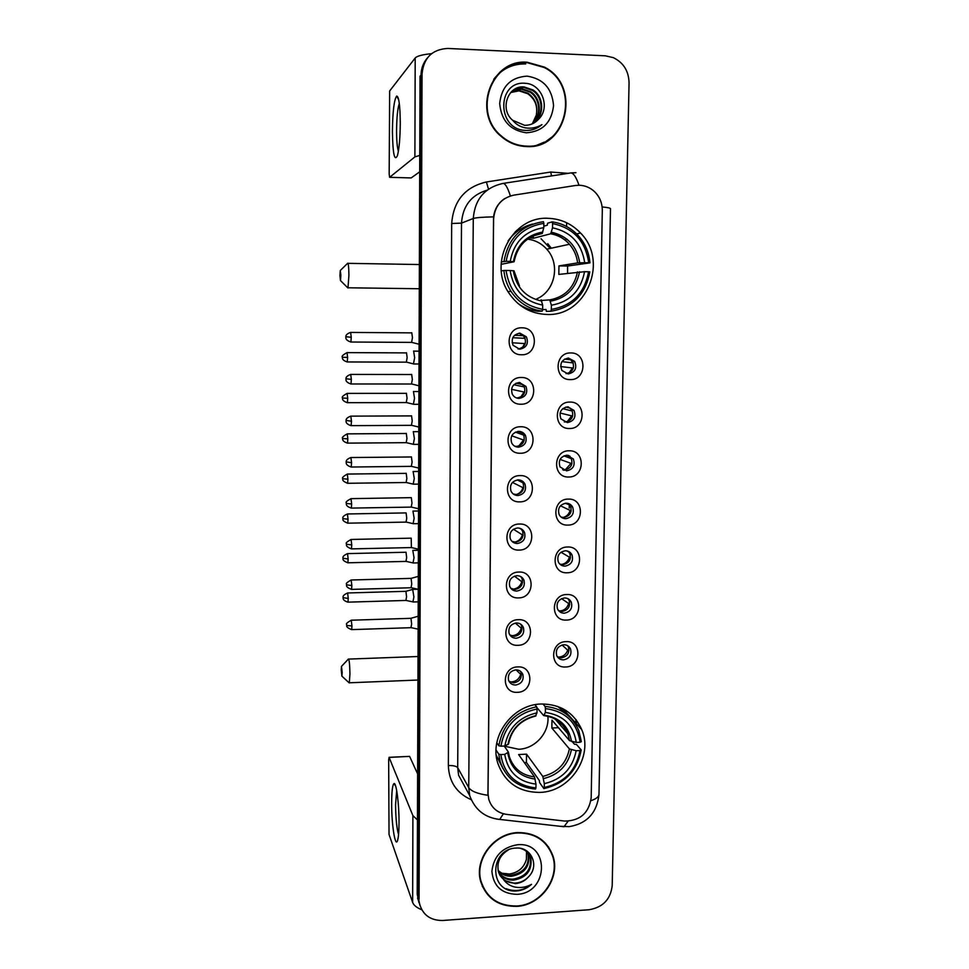 <?xml version="1.0" encoding="UTF-8"?>
<svg xmlns="http://www.w3.org/2000/svg" width="969" height="969" viewBox="0 0 969 969"><rect width="100%" height="100%" fill="white"/><g stroke="black" fill="none" stroke-linecap="round" stroke-linejoin="round"><path stroke-width="1.45" d="M541.308 704.003C512.722 704.342 489.054 736.319 497.715 762.966C504.776 782.577 518.875 792.388 540.036 792.4C570.16 791.685 593.525 756.535 581.775 729.669C574.06 712.663 560.579 704.112 541.308 704.003M548.284 218.316C512.625 215.881 487.819 262.563 508.689 292.723C518.015 306.579 530.758 313.823 546.904 314.453C586.209 316.657 609.162 261.339 580.528 233.008C571.662 223.73 560.918 218.837 548.284 218.316M521.588 354.763C504.776 355.369 505.067 327.025 521.916 327.813C538.728 327.328 538.328 355.502 521.588 354.763M519.905 333.142C513.122 334.535 510.845 338.593 513.073 345.303L519.711 349.215C526.591 347.75 528.82 343.62 526.409 336.861L519.905 333.142M520.983 404.218C504.231 404.933 504.534 376.832 521.31 377.498C538.049 376.893 537.65 404.836 520.983 404.218M519.311 382.464C512.734 383.785 510.409 387.721 512.335 394.262C513.849 396.915 516.114 398.295 519.118 398.404C525.792 397.011 528.069 393.026 525.973 386.437L519.311 382.464M520.377 453.25C503.698 454.073 504.001 426.215 520.704 426.748C537.371 426.045 536.983 453.746 520.377 453.25M518.718 431.375C512.31 432.646 509.948 436.462 511.644 442.833C513.11 445.631 515.411 447.072 518.524 447.181C525.016 445.849 527.342 441.973 525.501 435.553C524.023 432.864 521.758 431.484 518.718 431.375M519.784 501.869C503.177 502.802 503.468 475.173 520.099 475.597C536.705 474.786 536.317 502.245 519.784 501.869M518.136 479.873C511.886 481.096 509.5 484.827 510.978 491.053C512.407 493.948 514.721 495.45 517.943 495.547C524.265 494.263 526.627 490.484 525.016 484.209C523.563 481.411 521.274 479.97 518.136 479.873M519.19 550.077C502.657 551.119 502.947 523.72 519.505 524.023C536.051 523.103 535.663 550.344 519.19 550.077M517.555 527.972C511.438 529.171 509.028 532.805 510.336 538.885C511.717 541.889 514.067 543.427 517.361 543.512C523.551 542.265 525.925 538.57 524.508 532.441C523.103 529.546 520.777 528.057 517.555 527.972M518.609 597.897C502.136 599.024 502.426 571.855 518.924 572.049C535.385 571.032 535.009 598.043 518.609 597.897M516.974 575.671C510.978 576.834 508.555 580.407 509.718 586.354C511.063 589.431 513.413 591.005 516.792 591.078C522.848 589.855 525.246 586.245 523.975 580.249C522.618 577.27 520.28 575.743 516.974 575.671M518.027 645.306C501.627 646.541 501.906 619.603 518.342 619.675C534.743 618.549 534.367 645.342 518.027 645.306M516.404 622.97C510.518 624.121 508.083 627.621 509.113 633.46C510.421 636.597 512.783 638.183 516.223 638.244C522.17 637.045 524.568 633.508 523.442 627.633C522.121 624.581 519.772 623.031 516.404 622.97M517.446 692.314C501.118 693.647 501.397 666.938 517.761 666.902C534.089 665.679 533.725 692.254 517.446 692.314M515.835 669.87C510.045 671.02 507.611 674.46 508.531 680.177C509.791 683.375 512.165 684.986 515.653 685.035C521.492 683.835 523.914 680.359 522.909 674.606C521.613 671.493 519.263 669.918 515.835 669.87M570.317 379.594C553.771 380.248 554.183 352.231 570.765 352.946C587.311 352.401 586.802 380.272 570.317 379.594M568.44 358.058C561.56 359.584 559.379 363.726 561.899 370.473L568.185 373.949C575.15 372.338 577.294 368.147 574.605 361.364L568.44 358.058M569.518 428.504C553.033 429.267 553.444 401.481 569.954 402.074C586.439 401.42 585.93 429.049 569.518 428.504M567.652 406.835C560.966 408.288 558.725 412.309 560.942 418.887L567.398 422.605C574.157 421.079 576.361 417.009 573.987 410.396L567.652 406.835M568.718 477.002C552.306 477.862 552.705 450.306 569.154 450.791C585.567 450.04 585.07 477.438 568.718 477.002M566.865 455.212C560.361 456.605 558.083 460.517 560.034 466.937L566.611 470.849C573.188 469.396 575.441 465.435 573.345 458.967L566.865 455.212M567.931 525.089C551.579 526.058 551.979 498.732 568.355 499.096C584.707 498.236 584.21 525.404 567.931 525.089M566.078 503.19C559.731 504.534 557.417 508.35 559.149 514.624C560.603 517.276 562.832 518.633 565.835 518.694C572.255 517.289 574.532 513.437 572.667 507.114C571.213 504.558 569.021 503.25 566.078 503.19M567.144 572.776C550.852 573.854 551.252 546.758 567.568 547C583.847 546.044 583.35 572.994 567.144 572.776M565.315 550.767C559.101 552.076 556.763 555.794 558.314 561.947C559.719 564.685 561.972 566.09 565.06 566.138C571.335 564.782 573.636 561.015 571.976 554.825C570.559 552.173 568.331 550.816 565.315 550.767M566.356 620.075C550.138 621.25 550.537 594.372 566.78 594.518C582.999 593.452 582.514 620.172 566.356 620.075M564.539 597.946C558.447 599.23 556.097 602.875 557.49 608.895C558.859 611.718 561.136 613.159 564.297 613.195C570.438 611.875 572.764 608.181 571.274 602.124C569.881 599.387 567.64 597.994 564.539 597.946M565.593 666.987C549.435 668.247 549.823 641.599 566.005 641.635C582.151 640.461 581.679 666.975 565.593 666.987M563.776 644.748C557.805 646.008 555.443 649.581 556.678 655.48C558.023 658.375 560.3 659.841 563.534 659.865C569.566 658.569 571.904 654.947 570.559 649.012C569.203 646.202 566.95 644.773 563.776 644.748M519.796 382.489L524.023 386.037C526.119 392.59 523.841 396.551 517.216 397.932L516.344 397.884M520.305 431.532L523.575 434.851C525.392 441.234 523.09 445.086 516.634 446.406L514.696 446.176M520.644 480.273L523.09 483.216C524.689 489.454 522.352 493.209 516.065 494.481L513.231 493.972M520.813 528.65L522.594 531.157C524.011 537.25 521.649 540.92 515.496 542.155L511.959 541.356M520.825 576.628L522.073 578.675C523.333 584.634 520.959 588.231 514.927 589.443L510.845 588.34M520.704 624.169L521.552 625.78C522.679 631.618 520.28 635.143 514.369 636.33L509.876 634.986M520.486 671.299L521.019 672.474C522.025 678.203 519.626 681.655 513.824 682.842L509.004 681.292M568.258 406.859L571.771 409.851C574.12 416.428 571.94 420.473 565.218 421.987L564.285 421.927M568.379 455.357L571.129 458.131C573.212 464.563 570.983 468.499 564.442 469.941L562.638 469.735M568.367 503.517L570.475 505.988C572.328 512.274 570.063 516.102 563.679 517.494L561.124 517.083M568.246 551.3L569.796 553.42C571.456 559.561 569.154 563.316 562.916 564.661L559.755 564.019M567.991 598.709L569.106 600.441C570.584 606.461 568.27 610.119 562.165 611.439L558.507 610.579M567.64 645.705L568.403 647.05C569.748 652.949 567.41 656.546 561.414 657.842L557.369 656.776M575.271 185.515L579.365 185.249C584.997 185.479 589.964 187.526 594.251 191.377C599.617 196.537 602.294 202.909 602.306 210.503L591.187 797.705C588.934 813.052 580.116 820.84 564.709 821.07L506.581 814.396C497.448 812.955 491.501 807.892 488.739 799.207L488.013 793.393L493.596 219.188C494.674 206.082 501.348 198.088 513.643 195.169L575.271 185.515M565.835 712.13L565.872 710.41M569.215 508.131L569.275 504.316M568.052 358.07L572.376 361.122C575.041 367.832 572.933 371.999 566.041 373.634M519.166 333.179L524.447 336.764C526.845 343.292 524.75 347.387 518.124 349.034M518.209 230.695L516.622 230.392M527.245 62.246C490.895 58.734 471.83 112.428 500.852 136.12C508.253 142.637 516.707 146.113 526.203 146.537C566.95 149.965 581.909 85.575 544.384 67.103L527.245 62.246M507.695 67.164L499.943 72.118M517.676 832.577C494.105 833.328 474.313 859.043 480.515 880.942C486.075 898.081 498.163 906.56 516.756 906.366C541.32 905.337 560.942 877.66 552.814 855.542C546.734 840.135 535.021 832.48 517.676 832.577M482.271 886.175L484.791 890.184M427.39 57.934C423.259 62.779 421.127 68.496 421.031 75.085L420.025 76.272L417.203 894.096L419.892 905.264L418.136 896.664L421.031 75.085L418.136 896.664L419.42 903.241C422.484 914.784 430.236 920.526 442.663 920.489L589.14 909.721C602.888 907.372 610.567 899.353 612.202 885.666L629.063 82.801C628.724 71.028 623.491 62.646 613.353 57.655L605.334 55.814L447.678 48.45C432.21 49.346 423.671 57.825 422.048 73.898L419.068 899.256M516.271 63.348L525.755 62.61M503.383 813.79L499.725 819.423C484.948 817.788 474.931 809.818 469.674 795.537L468.73 787.591C471.091 791.213 477.487 793.781 487.94 795.295L493.572 216.862C494.65 208.892 498.393 202.775 504.801 198.5M550.525 851.048L548.43 846.809M544.602 142.455L551.93 137.053M417.203 894.096L418.947 902.648M566.623 222.737L566.562 226.492M535.93 145.604L544.457 142.055M526.203 146.101C566.514 149.505 581.339 85.829 544.251 67.515L527.245 62.682C491.247 59.206 472.4 112.404 501.167 135.83C508.483 142.261 516.828 145.677 526.203 146.101M510.893 92.309L519.541 90.432L528.214 93.363C535.421 98.729 538.098 106.033 536.257 115.275C537.928 106.215 535.082 99.032 527.717 93.714L518.972 90.856L510.651 92.564M511.898 91.304L521.843 88.712L530.576 91.667C541.368 98.257 542.192 116.292 532.247 123.875M511.644 91.546L521.261 89.136L529.982 92.091C540.641 98.596 541.586 116.328 531.92 124.008M512.734 120.326L524.617 125.316C530.2 125.389 534.888 123.329 538.679 119.114C550.804 107.462 541.671 84.097 525.67 83.334C497.218 80.027 496.201 128.465 524.423 130.355L525.816 130.452C531.908 130.585 537.286 128.647 541.937 124.65C536.705 127.763 531.133 128.829 525.198 127.823C520.159 126.842 516.005 124.347 512.734 120.326C499.301 109.558 507.78 85.151 524.181 86.956L532.962 89.935C544.312 96.876 544.602 116.098 533.495 123.269M512.722 90.614L523.587 87.392L532.369 90.371C543.573 97.227 543.997 116.147 533.18 123.426M527.075 76.139C510.748 77.266 501.615 86.374 499.689 103.477C501.264 120.665 510.166 130.44 526.373 132.801C542.555 131.578 551.615 122.518 553.553 105.597C552.124 88.494 543.294 78.683 527.075 76.139M536.257 115.275L532.453 123.523M525.731 63.918C512.649 63.675 501.978 68.799 493.718 79.301M541.937 124.65L537.977 127.472M392.409 131.384C392.699 111.362 394.129 99.577 396.696 96.04C398.913 96.549 400.1 105.573 400.282 123.136C400.136 137.973 399.192 148.778 397.447 155.573C394.48 161.871 392.808 153.805 392.409 131.384M399.313 103.489C397.629 108.383 396.709 117.455 396.575 130.718C396.612 140.868 397.217 147.7 398.392 151.2M431.58 53.658C422.399 54.591 416.936 56.045 415.192 57.995L389.659 90.965L389.175 173.996L389.623 177.315L411.183 177.933L419.686 171.828M419.747 155.403L414.889 156.893L389.623 177.315M548.115 847.051L545.45 843.163M516.768 905.991C541.065 904.973 560.482 877.587 552.463 855.7C546.443 840.438 534.84 832.856 517.676 832.965C494.335 833.703 474.749 859.164 480.89 880.845C486.414 897.791 498.369 906.172 516.768 905.991M526.651 851.581L526.409 859.358C523.963 867.739 518.294 872.621 509.403 874.002L501.918 873.239M528.166 853.144L528.626 854.44C530.128 866.637 524.362 873.917 511.329 876.279C506.218 876.388 501.857 874.607 498.223 870.925M527.814 852.732L528.069 853.519C529.571 865.692 523.817 872.96 510.808 875.322C505.939 875.443 501.7 873.796 498.114 870.368M520.668 848.432C525.937 850.043 529.328 853.289 530.842 858.171C532.344 870.441 526.542 877.769 513.425 880.155C507.344 880.203 502.487 877.841 498.853 873.057M529.135 854.452L530.285 857.226C531.787 869.484 525.997 876.8 512.892 879.174C507.066 879.246 502.33 877.03 498.672 872.536M528.493 876.86C539.842 865.911 531.254 846.785 516.247 848.069C489.599 848.565 488.655 891.577 515.108 891.032L516.404 890.983C522.121 890.511 527.16 888.294 531.521 884.334C526.615 887.071 521.395 888.04 515.847 887.229C511.135 886.441 507.247 884.164 504.183 880.421L515.314 883.631C520.547 883.171 524.944 880.906 528.493 876.86C524.738 880.76 520.244 882.832 515.011 883.086C508.168 883.062 502.996 880.215 499.495 874.571M504.183 880.421L498.441 871.785C496.625 862.374 499.895 855.106 508.253 850.007M517.531 844.738C502.233 847.318 493.693 856.16 491.901 871.301C493.391 886.175 501.724 893.854 516.913 894.339C549.12 893.285 549.944 841.576 517.531 844.738M526.409 859.358L526.518 851.46M480.697 881.645L482.635 886.005M531.521 884.334C523.575 890.656 515.133 892.122 506.169 888.718M339.937 275.632L340.482 280.574L340.87 275.293L340.264 270.521L339.937 275.632M347.459 263.338C348.295 262.442 348.779 266.378 348.925 275.172L347.992 287.781L347.314 287.369M501.288 261.921L506.145 261.315C510.142 239.428 522.715 226.794 543.839 223.391L543.779 227.618C525.113 230.804 513.921 242.056 510.227 261.388L514.006 261.787L501.143 264.331M533.64 235.818L542.277 233.384L543.779 227.618M551.3 248.197L547.739 243.691M543.803 226.201L547.267 225.208L547.63 223.209L552.185 221.877L552.584 223.585C573.442 227.957 585.482 241.015 588.692 262.756L589.951 262.865C589.019 252.364 585.082 243.231 578.142 235.479C571.007 227.86 562.359 223.33 552.185 221.877M589.951 262.865L567.592 266.039L558.956 265.894L577.621 262.902L584.707 262.696C581.691 243.449 570.959 231.821 552.524 227.812L552.584 223.585M567.592 273.222L567.592 266.039M550.864 311.219C572.703 307.561 585.676 294.443 589.794 271.865L588.534 271.78C584.549 293.304 572.134 305.841 551.325 309.402L550.864 311.219L546.371 311.364L546.068 309.499L542.555 309.632M531.606 310.068L528.311 310.177M517.821 303.358C523.854 307.754 530.515 310.395 537.807 311.267L542.192 311.134L542.64 309.305C521.77 305.308 509.573 292.347 506.048 270.436L503.904 270.472C504.607 278.042 506.957 284.983 510.966 291.318C518.609 302.716 529.026 309.329 542.192 311.134M532.611 224.057C522.521 226.661 514.333 232.281 508.071 240.93M503.904 270.472L501.312 270.932M543.839 223.391L543.439 221.683C521.274 225.171 508.119 238.398 504.001 261.364M551.325 309.402L551.385 305.235C569.808 301.928 580.855 290.761 584.549 271.708L588.534 271.78M506.048 270.436L510.13 270.508C513.388 289.864 524.253 301.407 542.688 305.138L542.64 309.305M510.227 261.388L506.145 261.315M584.549 271.708L558.822 274.409L558.956 265.894M541.623 300.414L549.75 299.893L551.385 305.235M519.432 285.843L513.994 270.823L510.13 270.508M542.688 305.138L541.09 299.796M517.204 231.434L515.326 231.627M527.499 309.789L530.285 309.68M588.692 262.756L584.707 262.696M552.524 227.812L550.707 233.783L533.301 238.277L529.546 237.914M536.838 298.827C555.164 291.112 560.639 263.956 546.746 249.178C541.562 243.437 535.191 240.106 527.645 239.161M533.301 238.277L533.338 235.806M531.872 310.141L530.104 310.976M341.258 669.991L341.9 676.144L342.166 672.425L341.476 666.406L341.258 669.991M348.246 659.102C349.179 658.896 349.736 663.826 349.942 673.903L349.312 682.794L348.743 682.467M504.316 746.166L518.718 749.255C535.215 748.807 549.617 732.503 547.873 716.285M500.803 754.572L498.756 754.136L500.174 761.622C505.988 778.289 517.773 787.434 535.518 789.057L535.93 787.954C515.908 785.593 504.195 774.473 500.803 754.572L504.716 754.379C507.853 771.954 518.282 781.862 535.99 784.115L534.488 776.884L518.621 754.56L526.53 754.148L542.785 776.423L544.324 783.655C562.008 779.439 572.618 768.465 576.155 750.733L579.983 750.539C576.155 770.573 564.261 782.891 544.275 787.482L543.851 788.584C564.806 783.824 577.258 770.949 581.194 749.933L579.983 750.539M504.231 746.033L508.434 752.15L504.716 754.379M560.397 725.139L560.445 722.741M572.219 741.612L574.435 744.192L576.507 744.507L581.194 749.933M543.851 788.584L539.624 782.649L539.333 780.493L526.421 762.458L524.423 762.724M496.249 755.202L503.117 768.877M498.756 754.136L496.067 750.103M496.831 742.799L498.841 745.767L500.9 746.191C504.716 725.842 516.768 713.426 537.044 708.957L536.669 706.789C515.399 711.416 502.79 724.412 498.841 745.767M536.669 706.789L534.936 704.742M544.275 787.482L544.324 783.655M535.99 784.115L535.93 787.954M537.044 708.957L536.983 712.845C519.069 716.951 508.35 728.01 504.813 745.997L500.9 746.191M576.155 750.733L569.397 748.916L551.858 728.01L558.459 727.695M535.421 716.079L536.983 712.845M504.813 745.997L508.543 744.01C511.499 729.221 520.595 719.882 535.833 716.006M569.142 716.442L557.756 706.449M542.919 703.966L545.05 706.425L545.438 708.569C565.46 711.246 577.027 722.462 580.128 742.242L581.352 741.648L578.759 730.493C572.413 716.018 561.184 707.988 545.05 706.425M580.128 742.242L576.301 742.436C573.382 724.945 563.074 714.952 545.377 712.457L545.438 708.569M551.858 728.01L551.979 720.137L569.542 740.643L576.301 742.436M545.377 712.457L543.682 715.606L536.778 707.443M556.727 719.919L555.903 719.955M526.421 762.458L526.53 754.148M561.947 361.631L572.461 362.83L570.874 359.487M573.369 368.075L560.639 366.548M569.13 372.944L572.376 368.05M413.46 363.896L414.647 357.718L413.618 350.996M406.338 362.164L407.137 357.646L406.495 352.764M572.461 362.83L573.26 362.854M562.747 408.652L571.662 410.856L570.693 408.482M572.655 416.089L560.082 413.024M567.204 421.709L571.577 416.04M413.375 404.243L414.514 398.283L413.448 391.44M406.265 402.559L407.041 398.198L406.399 393.22M571.662 410.856L572.304 410.892M563.91 455.854L570.874 458.494L570.353 457.005M571.94 463.715L560.082 459.403M563.813 470.328L564.745 470.062M565.193 469.892L570.789 463.63M413.278 444.323L414.393 438.569L413.278 431.593M406.193 442.676L406.944 438.472L406.302 433.385M565.242 503.25L569.869 505.019M571.213 510.942L560.445 505.794M562.032 517.712C566.005 517.022 568.658 514.733 570.002 510.833M413.194 484.125L414.272 478.565L413.109 471.467M406.12 482.526L406.847 478.456L406.205 473.284M566.599 550.852L570.438 552.718M570.475 557.793L560.99 552.221M561.305 564.527C565.254 563.813 567.895 561.511 569.227 557.647M413.109 523.66L414.151 518.294L412.939 511.075M406.047 522.097L406.75 518.173L406.108 512.904L347.605 513.97M569.724 604.256L561.572 598.648M559.525 611.039L559.622 611.027C563.994 610.627 566.938 608.314 568.452 604.087M413.024 562.928L414.029 557.744L412.794 550.38M405.975 561.402L406.653 557.623L406.023 552.245L347.701 553.614M568.973 650.344L567.689 650.151L562.093 645.003M557.902 657.079L558.883 657.091C563.243 656.667 566.175 654.354 567.689 650.151M412.927 601.931L413.908 596.928L412.661 589.406M405.902 600.453L406.556 596.795L405.926 591.32L347.798 592.967M512.783 337.709L524.701 338.338L523.369 335.371M525.21 343.632L512.141 342.747M522.582 347.387L524.629 343.62M411.607 342.396L412.455 337.684L411.777 332.718M513.824 384.754L524.096 386.897L523.43 385.117M524.713 392.154L511.523 389.32M520.765 397.048L524.023 392.13M411.51 384.003L412.334 379.46L411.668 374.397M515.46 432.126L523.49 435.045L523.248 434.282M524.193 440.277L511.729 435.796M516.574 446.939L517.361 446.709M518.73 446.091L523.43 440.241M411.413 425.33L412.225 420.946L411.546 415.774M517.337 479.934L522.872 482.792M523.66 488.013L512.48 482.429M516.634 494.456C519.735 493.306 521.807 491.138 522.836 487.952M411.316 466.368L412.104 462.14L411.437 456.859M519.287 528.141L523.042 530.237M523.127 535.36L513.461 529.244M514.624 542.131C518.439 541.296 520.971 539.006 522.243 535.263M411.231 507.114L411.982 503.032L411.316 497.654L351.202 498.647M522.57 582.308L514.454 576.155M512.783 589.188C517.192 588.764 520.147 586.439 521.649 582.199M418.366 549.144L411.413 547.594L411.207 538.158L351.287 539.454M522.012 628.881L515.338 623.079M511.147 635.725L512.165 635.737C516.586 635.313 519.554 632.987 521.068 628.748M411.05 587.759L411.752 583.968L411.086 578.384L351.372 579.983M521.443 675.078L516.077 669.87M509.706 681.788L511.632 681.91C516.029 681.461 518.984 679.136 520.498 674.921M410.965 627.67L411.643 624L410.977 618.319L351.456 620.208M391.658 802.95C391.742 791.104 392.53 784.636 394.032 783.558C396.297 782.189 399.143 803.943 399.034 822.596C398.986 831.002 398.538 836.828 397.678 840.075C395.364 849.195 391.488 824.486 391.658 802.95M396.696 790.547L395.57 804.658C395.727 818.43 396.721 828.362 398.562 834.479M417.469 819.944L412.903 815.619L389.102 757.419L388.666 759.696L389.029 834.442L412.637 902.405L412.903 815.619M421.757 909.746C416.731 907.711 413.69 905.264 412.637 902.405M389.053 757.31L409.608 756.377L417.627 773.904M571.104 172.906L575.949 172.688M503.335 183.395L570.002 173.063C572.909 172.216 575.901 176.273 579.002 185.249M590.92 800.697C596.407 798.868 599.096 796.603 598.987 793.926L610.482 208.807C610.664 208.105 607.878 207.475 602.124 206.942M510.372 195.932C507.502 186.896 504.873 182.753 502.487 183.529C484.561 187.756 474.822 199.408 473.284 218.485L461.51 223.112L457.695 767.654L468.73 787.591L473.284 218.485C475.803 217.65 482.562 217.104 493.572 216.862M568.088 821.191L563.994 826.739L496.467 819.047M598.975 794.544C596.892 812.943 586.96 823.65 569.178 826.642L560.203 826.303M471.007 799.607C456.532 793.042 448.974 781.692 448.344 765.534L451.687 223.512C453.48 200.849 465.047 187.005 486.39 181.978L550.719 172.046L568.185 173.342M422.048 73.898L421.031 75.085M448.344 765.534C453.25 765.437 456.363 766.14 457.695 767.654L458.603 775.273L465.58 788.039M487.068 190.178C471.237 195.023 462.722 205.997 461.51 223.112L451.687 223.512M486.39 181.978L488.497 189.125M550.719 172.046L551.555 175.922M576.301 723.637L576.361 720.052M414.889 156.893L415.192 57.995M542.01 233.59C533.216 234.801 526.034 239.004 520.45 246.174M550.477 301.177C566.49 298.137 576.18 288.338 579.559 271.792M513.279 270.714C516.283 287.527 525.792 297.653 541.804 301.068M542.773 232.051C526.567 234.995 516.768 244.854 513.388 261.63M549.75 299.893C564.963 296.95 574.205 287.611 577.476 271.877M579.716 262.793C576.906 246.065 567.495 235.891 551.482 232.245M577.621 262.902C576.761 255.816 574.036 249.602 569.445 244.273C564.346 238.58 558.108 235.079 550.707 233.783M550.283 248.415L541.041 238.737M508.459 752.319L509.403 756.874C513.594 768.659 521.952 775.321 534.488 776.884M543.476 778.616C558.847 774.8 568.149 765.183 571.383 749.752M507.756 752.998C510.639 768.247 519.772 776.944 535.154 779.076M536.039 715.594C520.486 719.337 511.087 729.015 507.853 744.64M542.785 776.423C557.405 772.753 566.271 763.572 569.397 748.916M571.516 741.479C568.815 726.29 559.779 717.532 544.408 715.207M569.542 740.643L567.846 733.739C563.655 723.71 556.121 717.726 545.244 715.788M347.605 357.404L347.023 352.619C338.775 357.101 343.729 357.319 342.348 357.258L347.605 357.404L347.277 361.958L406.641 362.164L413.896 364.005M342.36 357.27L342.384 357.815C342.602 357.149 341.161 360.044 347.277 361.958L347.059 361.958M347.714 398.295L347.12 393.39C338.92 397.884 343.85 398.089 342.469 398.017L347.714 398.295L347.399 402.68L406.556 402.559L413.799 404.352M342.493 398.041L342.517 398.586C342.735 397.908 341.258 400.754 347.399 402.68L347.193 402.68M347.823 438.884L347.217 433.87C339.053 438.388 343.971 438.569 342.602 438.497L347.823 438.884L347.52 443.124L406.471 442.676M347.314 443.124L347.52 443.124C341.391 441.234 342.869 438.4 342.638 439.066L342.602 438.497M347.932 479.195L347.314 474.059C339.198 478.613 344.092 478.771 342.723 478.698L347.932 479.195L347.641 483.289L406.399 482.514M347.447 483.289L347.641 483.289C340.567 480.515 343.426 478.698 342.76 479.134L342.723 478.698M348.041 519.227L347.423 513.982C340.531 516.998 343.571 518.875 342.856 518.621L348.041 519.227L347.762 523.175L406.314 522.097L413.509 523.744M347.568 523.175L347.762 523.175C340.713 520.45 343.547 518.621 342.881 519.069L342.856 518.621M348.15 558.992L347.52 553.614C340.664 556.666 343.692 558.519 342.978 558.253L348.15 558.992L347.871 562.795L406.241 561.402L413.412 563.013M347.689 562.795L347.871 562.795C340.846 560.106 343.668 558.265 343.014 558.713L342.978 558.253M348.259 598.467L347.617 592.967C340.785 596.056 343.813 597.885 343.099 597.631L348.259 598.467L347.992 602.149L406.156 600.441M347.81 602.149L347.992 602.149C341.936 600.38 343.365 597.607 343.135 598.067L343.099 597.631M351.25 337.273L350.633 332.403C344.492 334.511 346.103 337.369 345.848 336.715L351.25 337.273L350.899 342.021L411.922 342.396M350.669 342.021L350.899 342.021C344.601 340.034 346.09 337.055 345.872 337.745L345.836 337.176M351.347 379.4L350.73 374.422C344.613 376.541 346.224 379.376 345.969 378.722L351.347 379.4L351.008 383.978L411.825 384.003L418.959 385.795M350.79 383.978L351.008 383.978C344.734 382.04 346.212 379.073 345.994 379.763L345.945 379.182M351.456 421.236L350.814 416.137C344.722 418.281 346.345 421.091 346.09 420.437L351.456 421.236L351.129 425.645L411.728 425.33L418.814 427.063M350.899 425.645L351.129 425.645C344.867 423.756 346.321 420.788 346.115 421.467L346.066 420.885M351.553 462.758L350.911 457.538C344.843 459.706 346.454 462.504 346.199 461.862L351.553 462.758L351.238 467.022L411.631 466.355M351.02 467.022L351.238 467.022C345 465.156 346.442 462.201 346.236 462.879L346.187 462.298M351.65 503.989L350.996 498.647C346.938 500.876 345.388 502.257 346.333 502.79L346.321 503.456L351.65 503.989L351.347 508.095L411.534 507.102M351.141 508.095L351.347 508.095C345.085 506.23 346.575 503.311 346.345 504.001L346.308 503.408M351.747 544.929L351.081 539.467C347.047 541.707 345.509 543.088 346.454 543.621L346.442 544.275L351.747 544.929L351.456 548.89L411.425 547.57M351.25 548.89L351.456 548.89C344.225 546.116 347.132 544.239 346.454 544.699L346.417 544.227M351.844 585.579L351.166 579.983C347.156 582.248 345.63 583.629 346.563 584.15L346.551 584.816L351.844 585.579L351.565 589.394L411.328 587.747L418.257 589.285M351.372 589.406L351.565 589.394C344.346 586.657 347.241 584.767 346.563 585.228L346.539 584.755M351.481 629.632L351.674 629.62C344.479 626.919 347.35 625.017 346.684 625.477L351.941 625.938L351.262 620.208C347.265 622.498 345.739 623.891 346.684 624.399L346.648 624.957M418.123 629.147L411.219 627.682L351.674 629.62L351.941 625.938M409.608 756.377L389.102 757.419M568.403 647.05L570.559 649.012M569.106 600.441L571.274 602.124M569.796 553.42L571.976 554.825M570.475 505.988L572.667 507.114M571.129 458.131L573.345 458.967M571.771 409.851L573.987 410.396M572.376 361.122L574.605 361.364M521.019 672.474L522.909 674.606M521.552 625.78L523.442 627.633M522.073 578.675L523.975 580.249M522.594 531.157L524.508 532.441M523.09 483.216L525.016 484.209M523.575 434.851L525.501 435.553M524.023 386.037L525.973 386.437M524.447 336.764L526.409 336.861M576.664 233.941L580.528 233.008M562.577 708.545L581.775 729.669M419.42 903.241L417.554 898.045M469.674 795.537L465.786 788.415M575.816 723.104L575.877 719.434M551.87 854.064L552.814 855.542M398.731 99.88L396.696 96.04M528.069 853.519L528.626 854.44M530.285 857.226L530.842 858.171M480.139 879.283L480.89 880.845M340.482 280.574L347.907 287.963M419.286 288.75L347.992 287.781M564.624 239.779L567.035 239.222M508.01 291.621L510.966 291.318M514.103 261.751C517.398 245.654 526.785 236.206 542.277 233.384M550.925 233.638C558.277 235.019 564.455 238.568 569.445 244.273L546.746 249.178M419.371 264.537L348.004 263.338M340.458 270.327L347.374 263.58M341.9 676.144L349.24 682.927M417.942 680.032L349.312 682.794M496.467 755.99L500.174 761.622M544.166 715.667C555.976 717.448 563.873 723.468 567.846 733.739L555.164 719.095M418.027 656.522L348.695 659.09M341.621 666.248L348.186 659.295M571.092 359.79L564.588 359.099M419.032 363.981L413.92 363.969M419.08 351.166L413.92 351.141M347.229 352.619L406.326 352.898M570.39 408.191L565.775 407.089M418.899 404.303L413.824 404.315M418.935 391.549L413.763 391.561M347.326 393.39L406.217 393.329M569.954 456.229L567.265 455.224M418.753 444.347L413.727 444.383L406.459 442.7M418.802 431.653L413.618 431.677M347.423 433.87L406.108 433.494M418.62 484.112L413.63 484.185M406.386 482.538L413.606 484.221M418.656 471.467L413.472 471.528M347.52 474.059L405.999 473.369M418.487 523.623L413.533 523.708M418.523 511.002L413.315 511.087M418.354 562.856L413.436 562.977M418.39 550.259L413.169 550.38M418.208 601.846L413.339 601.979L406.144 600.465M417.76 589.261L413.024 589.394M405.66 591.369L412.637 589.443M523.563 335.674L514.551 335.274M411.91 342.42L419.105 344.237M350.863 332.415L411.619 332.864M523.03 384.62L516.029 383.203M350.948 374.422L411.474 374.531M522.255 432.986L517.894 431.423M351.032 416.137L411.353 415.895M411.607 466.392L418.669 468.039M351.117 457.538L411.219 456.968M411.51 507.138L418.535 508.737M410.808 578.445L417.966 576.482M410.953 618.283L417.809 616.345M395.715 786.259L394.032 783.558"/></g></svg>

